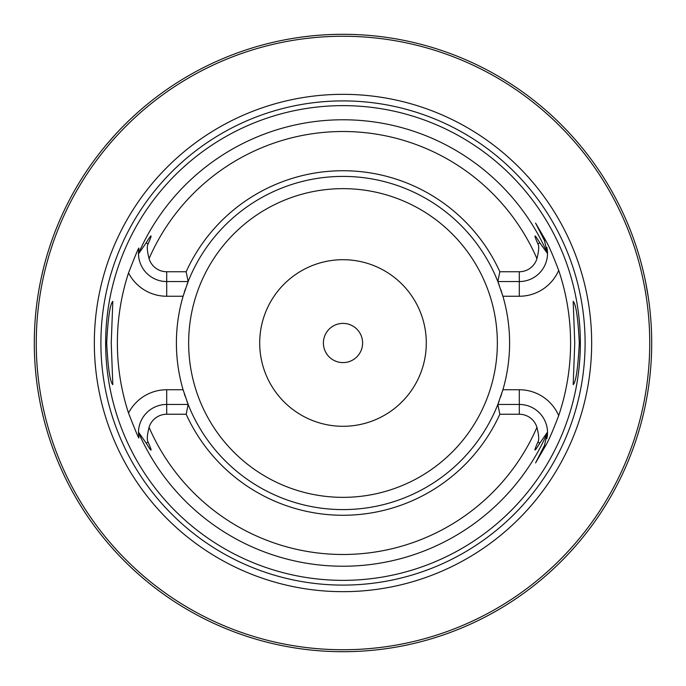 <?xml version="1.0" encoding="UTF-8"?>
<svg xmlns="http://www.w3.org/2000/svg" width="686" height="686" viewBox="0 0 686 686"><rect width="100%" height="100%" fill="white"/><g stroke="black" fill="none" stroke-linecap="round" stroke-linejoin="round"><path stroke-width="1.03" d="M638.829 431.202L639.386 429.307M639.429 429.162L640.621 424.96M640.698 424.668L641.599 421.324M641.71 420.912L642.319 418.52M642.971 415.888L643.648 413.041M644.351 409.971L645.054 406.704M646.461 399.612L647.147 395.831M647.798 391.903L647.918 391.166M648.261 388.936L648.424 387.847M649.007 383.688L649.539 379.435M650.028 375.105L650.457 370.714M650.825 366.273L651.125 361.796M651.366 357.303L651.546 352.801M34.334 338.498L34.3 343A308.7 308.7 0 0 1 343 34.3A308.7 308.7 0 0 1 651.7 343A308.7 308.7 0 0 1 343 651.7A308.7 308.7 0 0 1 34.3 343L34.334 347.502M34.429 351.987L34.592 356.454M34.815 360.879L35.106 365.261M35.449 369.574L35.843 373.819M36.289 377.96L36.384 378.809M36.924 383.182L37.207 385.275M37.85 389.708L38.433 393.327M39.025 396.782L39.617 400.049M40.208 403.119L40.791 405.983M41.357 408.616L43.244 416.762M43.278 416.916L44.419 421.401M340.445 651.691L345.555 651.691M334.94 651.597L336.869 651.64M327.814 651.323L324.864 651.168M321.966 650.98L319.136 650.774L321.966 650.98M316.375 650.551L313.699 650.302L316.375 650.551M308.657 649.779L306.325 649.513L308.657 649.779M304.13 649.239L302.089 648.973L304.13 649.239M300.211 648.716L298.513 648.476L300.211 648.716M297.004 648.253L292.313 647.507L297.004 648.253M349.131 651.64L350.872 651.597M358.186 651.323L361.136 651.168M364.034 650.98L365.707 650.86M369.625 650.551L372.301 650.302L369.625 650.551M377.343 649.779L379.675 649.513L377.343 649.779M381.87 649.239L383.911 648.973L381.87 649.239M385.789 648.716L387.487 648.476L385.789 648.716M388.996 648.253L393.687 647.507L388.996 648.253M345.47 651.691L343 651.7M44.419 264.599L43.278 269.084M43.244 269.229L41.357 277.384M40.791 280.017L40.208 282.872M39.617 285.942L39.025 289.209M37.85 296.292L37.301 300.074M36.778 303.992L36.684 304.687M36.392 307.122L36.289 308.031M35.843 312.181L35.449 316.418M35.106 320.739L34.815 325.113M34.592 329.546L34.429 334.005M651.546 333.199L651.366 328.697M651.125 324.195L650.825 319.727M650.457 315.286L650.028 310.895M649.539 306.565L649.007 302.312M648.424 298.153L645.766 282.752M645.054 279.288L644.343 276.021M643.648 272.959L642.971 270.104M642.319 267.48L641.71 265.088M641.599 264.676L640.698 261.332M640.621 261.032L639.429 256.838M639.386 256.693L638.829 254.798M147.001 104.504L143.837 107.136M142.491 108.285L138.349 111.887M137.843 112.333L134.979 114.914M134.542 115.317L131.043 118.567M127.828 121.645L124.886 124.543M124.38 125.049L122.194 127.27M121.722 127.75L120.607 128.899M119.733 129.817L117.495 132.184M115.462 134.379L106.321 144.806M106.279 144.857L105.687 145.569M105.67 145.595L104.504 147.001M304.292 36.735L309.094 36.169L304.292 36.735M310.509 36.015L312.087 35.852L310.509 36.015M324.229 34.875L326.587 34.737L324.229 34.875M329.006 34.617L331.484 34.514L329.006 34.617M333.996 34.429L339.124 34.326L333.996 34.429M341.808 34.3L344.192 34.3L341.808 34.3M348.925 34.36L351.275 34.411M354.516 34.514L356.994 34.617L354.516 34.514M359.413 34.737L361.771 34.875L359.413 34.737M373.913 35.852L375.491 36.015L373.913 35.852M376.906 36.169L381.708 36.735L376.906 36.169M649.736 343A306.736 306.736 0 0 0 343 36.255A306.736 306.736 0 0 0 36.264 343A306.736 306.736 0 0 0 343 649.736A306.736 306.736 0 0 0 649.736 343M591.666 343A248.666 248.666 0 0 1 343 591.666A248.666 248.666 0 0 1 94.334 343A248.666 248.666 0 0 1 343 94.334A248.666 248.666 0 0 1 591.666 343M580.356 343A237.356 237.356 0 0 1 343 580.356A237.356 237.356 0 0 1 105.644 343A237.356 237.356 0 0 1 343 105.635A237.356 237.356 0 0 1 580.356 343M574.757 343L573.187 301.351C575.966 304.035 578.006 317.918 579.318 343C578.006 368.073 575.966 381.956 573.187 384.649L574.757 343M106.682 343C107.994 317.927 110.034 304.044 112.813 301.351L111.243 343L112.813 384.649C110.034 381.956 107.994 368.073 106.682 343M499.837 414.241L497.856 404.448L519.302 404.448A28.22 28.22 0 0 1 547.522 432.111L539.831 443.13C534.034 452.631 533.374 452.297 537.875 442.127C539.23 440.189 538.922 435.258 536.941 427.352A18.428 18.428 0 0 0 519.302 414.241L499.837 414.241A172.255 172.255 0 0 1 186.163 414.241L166.698 414.241A18.428 18.428 0 0 0 149.059 427.352C147.078 435.258 146.77 440.189 148.125 442.127C152.652 452.426 152 452.76 146.169 443.13L138.478 432.111L138.864 437.368C139.404 440.258 135.957 432.146 128.522 413.041A225.625 225.625 0 0 1 128.522 272.951C135.931 253.914 139.378 245.802 138.864 248.632L138.478 253.889L146.169 242.87C152.009 233.309 152.661 233.634 148.125 243.864C146.77 245.751 147.078 250.673 149.059 258.639A18.428 18.428 0 0 0 166.698 271.75L166.698 281.552A28.22 28.22 0 0 1 138.478 253.889M499.837 271.75A172.255 172.255 0 0 0 186.163 271.75L188.144 281.552A166.604 166.604 0 0 1 497.856 281.552L499.837 271.75L519.302 271.75A18.428 18.428 0 0 0 536.941 258.639C538.922 250.733 539.23 245.811 537.875 243.864C533.442 233.669 534.094 233.334 539.831 242.87L547.522 253.528L544.452 240.512L535.56 223.079L544.452 240.512A28.22 28.22 0 0 1 544.564 240.752A28.22 28.22 0 0 0 544.452 240.512L545.447 240.006C548.654 245.425 553.07 255.552 558.696 270.378A227.589 227.589 0 0 1 558.696 415.613C552.976 430.662 548.56 440.789 545.447 445.986L535.56 462.921L544.452 445.48L545.447 445.986M535.56 223.079L545.447 240.006M499.108 401.181A166.604 166.604 0 0 1 497.856 404.448L502.907 389.742A166.604 166.604 0 0 0 502.907 296.249L497.856 281.552L519.302 281.552A28.22 28.22 0 0 0 547.522 253.889M547.522 432.111L544.452 445.48A28.22 28.22 0 0 0 544.564 445.248A28.22 28.22 0 0 1 544.452 445.48M183.479 391.054A166.604 166.604 0 0 1 183.479 294.946M186.892 284.819A166.604 166.604 0 0 1 188.144 281.552L183.093 296.249L166.698 296.249A42.926 42.926 0 0 1 128.522 272.951M497.856 404.448A166.604 166.604 0 0 1 188.144 404.448L186.163 414.241M128.522 413.041A42.926 42.926 0 0 1 166.698 389.742L183.093 389.742L188.144 404.448L166.698 404.448A28.22 28.22 0 0 0 138.478 432.111M547.522 432.472A28.22 28.22 0 0 1 547.462 434.538A28.22 28.22 0 0 0 547.522 432.472A223.242 223.242 0 0 1 138.478 432.472M547.419 435.096A28.22 28.22 0 0 1 547.359 435.704A28.22 28.22 0 0 0 547.419 435.096M547.291 436.27A28.22 28.22 0 0 1 547.239 436.708A28.22 28.22 0 0 0 547.291 436.27M547.222 436.785A28.22 28.22 0 0 1 547.154 437.239A28.22 28.22 0 0 0 547.222 436.785M546.999 438.097A28.22 28.22 0 0 1 546.905 438.56A28.22 28.22 0 0 0 546.999 438.097M547.522 253.528A28.22 28.22 0 0 0 547.462 251.462A28.22 28.22 0 0 1 547.522 253.528A223.242 223.242 0 0 0 138.478 253.528M547.419 250.905A28.22 28.22 0 0 0 547.359 250.296A28.22 28.22 0 0 1 547.419 250.905M547.291 249.721A28.22 28.22 0 0 0 547.239 249.292A28.22 28.22 0 0 1 547.291 249.721M547.222 249.215A28.22 28.22 0 0 0 547.154 248.761A28.22 28.22 0 0 1 547.222 249.215M546.999 247.903A28.22 28.22 0 0 0 546.905 247.432A28.22 28.22 0 0 1 546.999 247.903M186.163 271.75L166.698 271.75M188.144 281.552L166.698 281.552L166.698 296.249M138.478 433.269A28.22 28.22 0 0 0 138.512 434.101A28.22 28.22 0 0 1 138.478 433.269M138.641 435.739A28.22 28.22 0 0 0 138.744 436.553A28.22 28.22 0 0 1 138.641 435.739M138.478 252.722A28.22 28.22 0 0 1 138.512 251.899A28.22 28.22 0 0 0 138.478 252.722M138.641 250.253A28.22 28.22 0 0 1 138.744 249.438A28.22 28.22 0 0 0 138.641 250.253M184.285 292.347A166.604 166.604 0 0 1 185.443 288.857M497.856 281.552A166.604 166.604 0 0 1 499.108 284.819M500.866 289.758A166.604 166.604 0 0 1 501.715 292.347M502.521 294.946A166.604 166.604 0 0 1 502.907 296.249L519.302 296.249A42.926 42.926 0 0 0 558.696 270.378M519.302 414.241L519.302 389.742L502.907 389.742A166.604 166.604 0 0 1 502.521 391.054M501.715 393.653A166.604 166.604 0 0 1 500.557 397.134M188.144 404.448A166.604 166.604 0 0 1 186.892 401.181M185.134 396.234A166.604 166.604 0 0 1 184.285 393.653M426.298 343A83.298 83.298 0 0 0 343 259.702A83.298 83.298 0 0 0 259.702 343A83.298 83.298 0 0 0 343 426.298A83.298 83.298 0 0 0 426.298 343M362.602 343A19.602 19.602 0 0 0 343 323.398A19.602 19.602 0 0 0 323.398 343A19.602 19.602 0 0 0 343 362.602A19.602 19.602 0 0 0 362.602 343M585.098 343A242.098 242.098 0 0 1 343 585.098A242.098 242.098 0 0 1 100.902 343A242.098 242.098 0 0 1 343 100.902A242.098 242.098 0 0 1 585.098 343M519.302 389.742A42.926 42.926 0 0 1 558.696 415.613M537.875 442.127L539.831 443.13M536.941 258.639A211.494 211.494 0 0 0 149.059 258.639M149.059 427.352A211.494 211.494 0 0 0 536.941 427.352M539.831 242.87L537.875 243.864M519.302 296.249L519.302 271.75M148.125 243.864L146.169 242.87M166.698 389.742L166.698 414.241M146.169 443.13L148.125 442.127M188.65 343A154.35 154.35 0 0 1 343 188.65A154.35 154.35 0 0 1 497.35 343A154.35 154.35 0 0 1 343 497.35A154.35 154.35 0 0 1 188.65 343"/></g></svg>

